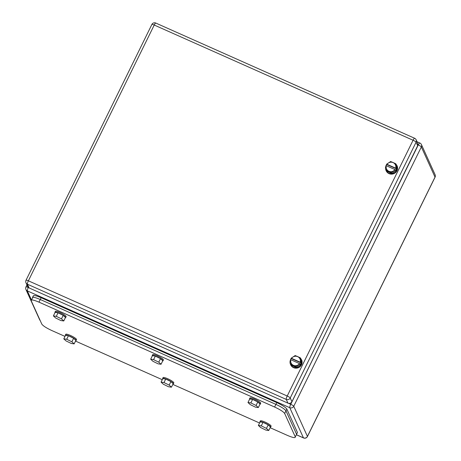 <?xml version="1.0" encoding="UTF-8"?>
<svg xmlns="http://www.w3.org/2000/svg" width="461" height="461" viewBox="0 0 461 461"><rect width="100%" height="100%" fill="white"/><g stroke="black" fill="none" stroke-linecap="round" stroke-linejoin="round"><path stroke-width="0.69" d="M270.111 427.699L287.497 435.438C292.85 437.702 295.449 438.198 295.294 436.919L297.46 432.51L286.834 409.08C285.618 407.334 282.265 405.179 276.779 402.614L41.138 297.737C35.785 295.472 33.186 294.977 33.342 296.256M297.46 432.51L296.59 434.274L285.964 410.843C284.748 409.097 281.4 406.942 275.909 404.378L40.274 299.5C34.915 297.236 32.316 296.746 32.477 298.019L31.175 300.67L41.801 324.095C43.017 325.841 46.371 327.996 51.857 330.56L64.989 336.403M75.754 340.644A5.993 1.066 -153.8 0 0 76.088 340.483L76.52 339.601A5.993 1.066 -153.8 0 0 76.52 339.601A5.993 1.066 -153.8 0 0 76.526 339.584A5.993 1.066 -153.8 0 0 71.57 335.977A5.993 1.066 -153.8 0 0 65.767 334.306A5.993 1.066 -153.8 0 0 65.756 334.323M76.088 340.483A5.993 1.066 -153.8 0 0 76.094 340.466A5.993 1.066 -153.8 0 0 71.132 336.858A5.993 1.066 -153.8 0 0 65.329 335.187A5.993 1.066 -153.8 0 0 65.324 335.205A5.993 1.066 -153.8 0 0 65.404 335.55M63.791 338.835L65.525 335.308L68.435 335.735L73.616 338.265L75.892 340.368L74.152 343.894L71.881 341.797L66.701 339.267L63.791 338.835L66.067 340.933L71.248 343.462L74.152 343.894M66.701 339.267L68.435 335.735M71.881 341.797L73.616 338.265M286.834 409.08L284.662 413.488L295.294 436.919L296.59 434.274L285.964 410.843C284.748 409.097 281.4 406.942 275.909 404.378L40.274 299.5C34.915 297.236 32.316 296.746 32.477 298.019M284.662 413.488C283.452 411.742 280.098 409.587 274.606 407.028L38.972 302.145C33.613 299.88 31.02 299.391 31.175 300.67M75.529 341.094L162.278 379.703M172.823 384.399L259.566 423.008M65.353 317.715A5.993 1.066 -153.8 0 0 65.687 317.554L66.119 316.672A5.993 1.066 -153.8 0 0 66.119 316.672A5.993 1.066 -153.8 0 0 66.125 316.655A5.993 1.066 -153.8 0 0 61.169 313.048A5.993 1.066 -153.8 0 0 55.366 311.382A5.993 1.066 -153.8 0 0 55.355 311.394M65.687 317.554A5.993 1.066 -153.8 0 0 65.693 317.537A5.993 1.066 -153.8 0 0 60.731 313.929A5.993 1.066 -153.8 0 0 54.928 312.264A5.993 1.066 -153.8 0 0 54.922 312.281A5.993 1.066 -153.8 0 0 55.003 312.621M53.39 315.906L55.124 312.379L58.034 312.812L63.215 315.341L65.491 317.439L63.756 320.965L61.48 318.868L56.3 316.338L53.39 315.906L55.666 318.004L60.846 320.533L63.756 320.965M56.3 316.338L58.034 312.812M61.48 318.868L63.215 315.341M173.803 382.918A5.993 1.066 -153.8 0 0 173.809 382.901A5.993 1.066 -153.8 0 0 173.82 382.884A5.993 1.066 -153.8 0 0 168.859 379.276A5.993 1.066 -153.8 0 0 163.056 377.611A5.993 1.066 -153.8 0 0 163.05 377.628L162.624 378.493A5.993 1.066 -153.8 0 0 162.612 378.51A5.993 1.066 -153.8 0 0 162.698 378.856M173.042 383.944A5.993 1.066 -153.8 0 0 173.376 383.783A5.993 1.066 -153.8 0 0 173.382 383.765A5.993 1.066 -153.8 0 0 168.426 380.158A5.993 1.066 -153.8 0 0 162.624 378.493M161.079 382.134L162.819 378.608L165.724 379.04L170.904 381.57L173.18 383.667L171.446 387.194L169.17 385.096L163.989 382.567L161.079 382.134L163.355 384.238L168.536 386.767L171.446 387.194M163.989 382.567L165.724 379.04M169.17 385.096L170.904 381.57M162.647 361.015A5.993 1.066 -153.8 0 0 162.975 360.859L163.407 359.972A5.993 1.066 -153.8 0 0 163.407 359.972A5.993 1.066 -153.8 0 0 163.419 359.96A5.993 1.066 -153.8 0 0 158.457 356.347A5.993 1.066 -153.8 0 0 152.654 354.682A5.993 1.066 -153.8 0 0 152.649 354.699M162.975 360.859A5.993 1.066 -153.8 0 0 162.981 360.842A5.993 1.066 -153.8 0 0 158.025 357.229A5.993 1.066 -153.8 0 0 152.222 355.564A5.993 1.066 -153.8 0 0 152.211 355.581A5.993 1.066 -153.8 0 0 152.297 355.927M150.684 359.205L152.418 355.679L155.322 356.111L160.509 358.641L162.779 360.738L161.045 364.271L158.768 362.167L153.588 359.638L150.684 359.205L152.954 361.309L158.135 363.838L161.045 364.271M153.588 359.638L155.322 356.111M158.768 362.167L160.509 358.641M271.091 426.218A5.993 1.066 -153.8 0 0 271.103 426.206A5.993 1.066 -153.8 0 0 266.147 422.581A5.993 1.066 -153.8 0 0 260.344 420.91A5.993 1.066 -153.8 0 0 260.338 420.928L259.912 421.792A5.993 1.066 -153.8 0 0 259.906 421.809A5.993 1.066 -153.8 0 0 259.987 422.155M271.103 426.206A5.993 1.066 -153.8 0 0 271.108 426.189L270.665 427.088A5.993 1.066 -153.8 0 0 270.676 427.07A5.993 1.066 -153.8 0 0 265.715 423.463A5.993 1.066 -153.8 0 0 259.912 421.792M270.336 427.249A5.993 1.066 -153.8 0 0 270.665 427.088M258.373 425.44L260.108 421.907L263.018 422.339L268.198 424.869L270.469 426.972L268.734 430.499L266.458 428.402L261.278 425.866L258.373 425.44L260.644 427.537L265.824 430.067L268.734 430.499M261.278 425.866L263.018 422.339M266.458 428.402L268.198 424.869M259.935 404.32A5.993 1.066 -153.8 0 0 260.263 404.159L260.701 403.277A5.993 1.066 -153.8 0 0 260.701 403.277A5.993 1.066 -153.8 0 0 260.707 403.26A5.993 1.066 -153.8 0 0 255.746 399.652A5.993 1.066 -153.8 0 0 249.943 397.987A5.993 1.066 -153.8 0 0 249.937 397.999L249.51 398.869A5.993 1.066 -153.8 0 0 249.505 398.88A5.993 1.066 -153.8 0 0 249.585 399.226M260.263 404.159A5.993 1.066 -153.8 0 0 260.275 404.141A5.993 1.066 -153.8 0 0 255.313 400.534A5.993 1.066 -153.8 0 0 249.51 398.869M247.972 402.511L249.706 398.984L252.616 399.41L257.797 401.946L260.067 404.043L258.333 407.57L256.062 405.473L250.876 402.943L247.972 402.511L250.242 404.608L255.429 407.138L258.333 407.57M250.876 402.943L252.616 399.41M256.062 405.473L257.797 401.946M417.781 145.924L416.087 142.184A2.997 2.881 -24.4 0 0 416.139 139.758L417.833 143.498L417.781 145.924L291.928 401.698C290.977 403.231 289.652 403.721 287.946 403.15L286.252 399.41L27.406 284.207A2.997 0.622 -66 0 1 28.369 280.812L287.215 396.016L413.073 140.248L154.228 25.038L28.369 280.812A2.997 0.536 26.2 0 0 26.023 280.236L151.876 24.468A2.997 0.536 26.2 0 1 154.228 25.038A2.997 0.622 114 0 1 155.783 23.05L414.629 138.26A2.997 0.622 114 0 0 413.073 140.248A2.997 0.536 -153.8 0 1 416.087 142.184L290.234 397.958A2.997 0.536 -153.8 0 0 287.215 396.016A2.997 0.622 -66 0 0 286.252 399.41A2.997 2.881 -24.4 0 0 290.234 397.958L291.928 401.698M26.023 280.236A2.997 2.997 0 0 0 25.983 282.795A2.997 2.881 155.6 0 0 27.406 284.207L29.106 287.946L287.946 403.15M29.106 287.946L27.677 286.535L25.983 282.795M290.856 359.753L299.5 363.602A4.904 4.714 155.6 0 1 290.856 359.753L290.465 359.638L291.231 365.233L296.383 367.526L301.131 364.265L300.33 357.834L295.173 355.54L291.162 358.226L290.597 359.678M300.192 362.19L291.548 358.347A4.904 4.714 155.6 0 1 300.192 362.19L300.791 362.778L291.312 358.554M301.131 364.265L300.791 362.778M300.641 362.444L300.33 357.834M296.383 367.526L295.985 366.656L299.95 363.856L300.099 364.19L300.86 363.666M290.833 364.363L295.985 366.656M291.548 358.347L291.162 358.226M299.5 363.602L299.95 363.856M300.37 357.926L301.615 359.891A5.993 5.763 155.6 0 1 296.037 368.172A5.993 5.763 155.6 0 1 290.701 364.847L290.516 364.444A5.993 5.763 155.6 0 1 290.482 359.897M296.844 356.203L300.226 357.782M301.436 359.494L301.333 364.351A5.993 5.763 155.6 0 1 290.516 364.444M386.33 165.724L394.973 169.567A4.904 4.714 155.6 0 1 386.33 165.724L385.943 165.603L386.704 171.198L391.862 173.492L396.604 170.23L395.803 163.799L390.651 161.506L386.635 164.191L386.07 165.643A5.993 5.763 155.6 0 1 386.07 165.608M395.671 168.156L387.027 164.312A4.904 4.714 155.6 0 1 395.671 168.156L396.27 168.743L386.791 164.525M396.604 170.23L396.27 168.743M396.12 168.409L395.803 163.799M391.862 173.492L391.464 172.621L395.423 169.821L395.578 170.155L396.333 169.631M386.312 170.328L391.464 172.621M387.027 164.312L386.635 164.191M394.973 169.567L395.423 169.821M395.849 163.897L397.094 165.862A5.993 5.763 155.6 0 1 391.51 174.137A5.993 5.763 155.6 0 1 386.174 170.812L385.995 170.414A5.993 5.763 155.6 0 1 385.955 165.862M392.317 162.174L395.699 163.747M396.909 165.459L396.806 170.322A5.993 5.763 155.6 0 1 385.995 170.414M296.584 434.804L303.447 437.858L289.773 407.703L27.355 290.908L31.371 299.759M303.534 437.95A2.997 2.997 0 0 0 307.441 436.532A2.997 0.536 26.2 0 0 307.429 436.406L435.023 177.105L421.342 146.95L293.749 406.25L307.429 436.406A2.997 2.881 155.6 0 1 303.447 437.858A2.997 0.622 -66 0 0 303.534 437.95L296.561 434.85M293.749 406.25A2.997 2.881 155.6 0 1 289.773 407.703A2.997 0.622 114 0 1 290.735 404.309A2.997 0.536 26.2 0 1 293.749 406.25M26.951 284.938L25.966 286.938A2.997 0.536 26.2 0 1 28.317 287.514A2.997 0.622 114 0 0 27.355 290.908A2.997 2.881 155.6 0 1 25.925 289.496L39.606 319.652A2.997 2.997 0 0 0 40.159 320.476M288.574 403.352L290.735 404.309L418.075 144.898M40.147 320.441A2.997 2.881 155.6 0 1 39.606 319.652M307.441 436.532L435.034 177.237A2.997 0.536 -153.8 0 0 435.023 177.105A2.997 2.881 155.6 0 0 435.075 174.673L421.394 144.518A2.997 2.881 155.6 0 1 421.342 146.95A2.997 0.536 26.2 0 0 418.323 145.008A2.997 0.622 -66 0 1 419.885 143.019L417.049 141.758M276.779 402.614L274.606 407.028M41.138 297.737L38.972 302.145M414.71 138.352A2.997 0.622 114 0 0 414.629 138.26A2.997 2.997 0 0 1 416.139 139.758M25.966 286.938A2.997 2.997 0 0 0 25.925 289.496M435.034 177.237A2.997 2.997 0 0 0 435.075 174.673M421.394 144.518A2.997 2.997 0 0 0 419.885 143.019M33.307 295.818L32.437 297.581M65.767 334.306L65.329 335.187M55.366 311.382L54.928 312.264M173.809 382.901L173.376 383.783M152.654 354.682L152.222 355.564M155.783 23.05A2.997 2.997 0 0 0 151.876 24.468"/></g></svg>
